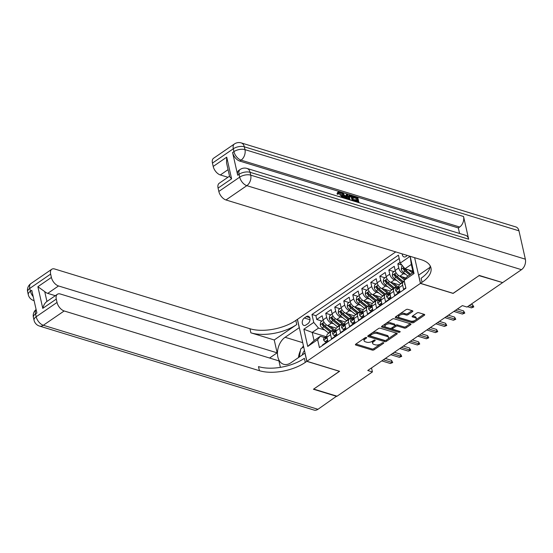 <?xml version="1.0" encoding="UTF-8"?>
<svg xmlns="http://www.w3.org/2000/svg" width="553" height="553" viewBox="0 0 553 553"><rect width="100%" height="100%" fill="white"/><g stroke="black" fill="none" stroke-linecap="round" stroke-linejoin="round"><path stroke-width="0.83" d="M366.418 337.482A0.906 0.435 167.3 0 0 365.153 337.71L355.759 344.16A1.3 0.622 167.3 0 0 355.406 344.726A1.3 0.622 167.3 0 0 355.793 345.044L372.293 350.097A1.3 0.622 167.3 0 0 374.098 349.773L383.492 343.323A0.906 0.435 167.3 0 0 383.741 342.929A0.906 0.435 167.3 0 0 383.471 342.701A0.906 0.435 167.3 0 0 382.213 342.929L380.996 343.766A4.154 1.984 167.3 0 1 375.231 344.809L373.856 344.388A4.154 1.984 167.3 0 1 372.632 343.358A4.154 1.984 167.3 0 1 373.752 341.547L374.969 340.717A0.906 0.435 167.3 0 0 375.21 340.316A0.906 0.435 167.3 0 0 374.941 340.095A0.906 0.435 167.3 0 0 373.683 340.323L372.466 341.16A4.154 1.984 167.3 0 1 366.701 342.203L365.326 341.782A4.154 1.984 167.3 0 1 364.102 340.752A4.154 1.984 167.3 0 1 365.222 338.941L366.439 338.104A0.906 0.435 167.3 0 0 366.68 337.71A0.906 0.435 167.3 0 0 366.418 337.482M402.225 253.889A4.23 2.855 -73 0 0 403.98 256.91A4.23 2.855 -73 0 0 406.04 256.488A4.23 2.855 -73 0 0 407.126 255.389M412.497 311.65A1.3 0.622 167.3 0 0 412.849 311.083A1.3 0.622 167.3 0 0 412.462 310.758L407.831 309.348A1.3 0.622 167.3 0 0 406.033 309.673L395.595 316.828A1.3 0.622 167.3 0 0 395.25 317.394A1.3 0.622 167.3 0 0 395.63 317.719L412.137 322.765A1.3 0.622 167.3 0 0 413.934 322.44L424.372 315.279A1.3 0.622 167.3 0 0 424.718 314.719A1.3 0.622 167.3 0 0 424.338 314.394L418.745 312.68A1.3 0.622 167.3 0 0 416.941 313.012L412.476 316.074A1.3 0.622 167.3 0 0 412.13 316.641A1.3 0.622 167.3 0 0 412.51 316.959L415.282 317.809A3.47 1.659 167.3 0 1 416.305 318.666A3.47 1.659 167.3 0 1 414.418 320.692A3.47 1.659 167.3 0 1 410.554 321.051L399.688 317.733A3.47 1.659 167.3 0 1 398.665 316.869A3.47 1.659 167.3 0 1 400.552 314.851A3.47 1.659 167.3 0 1 404.416 314.484L406.227 315.037A1.3 0.622 167.3 0 0 408.031 314.712L412.497 311.65L412.282 310.71M453.101 293.318L479.022 275.643L502.311 282.5M453.121 293.415L420.425 283.406L306.908 361.282L297.452 319.323L395.734 251.905M502.38 282.79L467.015 307.046L462.343 305.615L367.752 370.51L372.418 371.941L337.06 396.197L313.703 389.056L339.604 371.284L306.908 361.282M380.333 328.212A1.3 0.622 167.3 0 0 378.529 328.537L368.098 335.699A1.3 0.622 167.3 0 0 367.745 336.265A1.3 0.622 167.3 0 0 368.125 336.583L384.632 341.636A1.3 0.622 167.3 0 0 386.436 341.305L396.867 334.15A1.3 0.622 167.3 0 0 397.22 333.583A1.3 0.622 167.3 0 0 396.84 333.259L380.333 328.212M381.846 326.263L392.284 319.102A1.3 0.622 167.3 0 1 394.082 318.777L410.589 323.83A1.3 0.622 167.3 0 1 410.969 324.148A1.3 0.622 167.3 0 1 410.623 324.715L406.158 327.777A1.3 0.622 167.3 0 1 404.354 328.102L397.662 326.056A1.3 0.622 167.3 0 0 395.858 326.381L392.893 328.413A1.3 0.622 167.3 0 0 392.547 328.98A1.3 0.622 167.3 0 0 392.927 329.305L399.895 331.434A0.906 0.435 167.3 0 1 400.165 331.662A0.906 0.435 167.3 0 1 399.667 332.187A0.906 0.435 167.3 0 1 398.658 332.284L381.881 327.148A1.3 0.622 167.3 0 1 381.494 326.83A1.3 0.622 167.3 0 1 381.846 326.263M400.068 262.316L397.828 263.85L401.941 265.108M405.812 274.371L403.517 273.673A5.288 2.979 -124.5 0 1 398.761 267.991L395.16 270.465L394.227 266.325L388.821 270.03L394.054 271.634M396.805 280.551L394.51 279.853A5.288 2.979 -124.5 0 1 389.754 274.17L386.146 276.645L385.213 272.505L379.807 276.21L385.04 277.813M387.798 286.731L385.503 286.032A5.288 2.979 -124.5 0 1 380.74 280.35L377.139 282.825L376.206 278.684L370.8 282.396L376.033 283.993M378.784 292.91L376.489 292.212A5.288 2.979 -124.5 0 1 371.734 286.53L368.132 289.005L367.199 284.864L361.793 288.576L367.026 290.173M369.777 299.097L367.482 298.392A5.288 2.979 -124.5 0 1 362.727 292.71L359.118 295.184L358.185 291.044L352.779 294.756L358.012 296.353M360.77 305.277L358.475 304.572A5.288 2.979 -124.5 0 1 353.713 298.89L350.111 301.364L349.178 297.224L343.772 300.936L349.005 302.532M351.756 311.457L349.461 310.751A5.288 2.979 -124.5 0 1 344.706 305.076L341.104 307.544L340.171 303.403L334.765 307.115L339.998 308.719M342.749 317.636L340.454 316.931A5.288 2.979 -124.5 0 1 335.699 311.256L332.09 313.724L331.157 309.59L325.752 313.295L326.685 317.436A5.288 2.979 55.5 0 0 331.447 323.111L333.742 323.816M330.991 314.899L325.752 313.295M322.593 345.418L322.496 344.989L327.901 341.284L326.968 337.143A5.288 2.979 55.5 0 1 327.708 333.922L331.316 331.454A5.288 2.979 55.5 0 0 330.57 334.669L331.503 338.809L336.908 335.104L335.975 330.964A5.288 2.979 55.5 0 1 336.722 327.742L340.323 325.268A5.288 2.979 -124.5 0 1 342.293 325.095L342.777 325.247M340.323 325.268A5.288 2.979 -124.5 0 0 339.583 328.489L340.51 332.63L345.915 328.924L344.989 324.784A5.288 2.979 55.5 0 1 345.729 321.563L349.33 319.088A5.288 2.979 -124.5 0 1 351.307 318.915L351.784 319.067M349.33 319.088A5.288 2.979 -124.5 0 0 348.59 322.309L349.524 326.45L354.929 322.738L353.996 318.604A5.288 2.979 55.5 0 1 354.736 315.383L358.344 312.908A5.288 2.979 -124.5 0 1 360.314 312.735L360.791 312.88M358.344 312.908A5.288 2.979 -124.5 0 0 357.597 316.129L358.531 320.27L363.936 316.558L363.003 312.424A5.288 2.979 55.5 0 1 363.75 309.203L367.351 306.728A5.288 2.979 -124.5 0 1 369.321 306.556L369.805 306.701M367.351 306.728A5.288 2.979 -124.5 0 0 366.611 309.95L367.538 314.09L372.943 310.378L372.017 306.244A5.288 2.979 55.5 0 1 372.757 303.023L376.358 300.549A5.288 2.979 -124.5 0 1 378.335 300.376L378.812 300.521M376.358 300.549A5.288 2.979 -124.5 0 0 375.618 303.77L376.552 307.91L381.957 304.198L381.024 300.058A5.288 2.979 55.5 0 1 381.764 296.843L385.372 294.369A5.288 2.979 -124.5 0 1 387.342 294.196L387.819 294.341M385.372 294.369A5.288 2.979 -124.5 0 0 384.625 297.59L385.559 301.731L390.964 298.019L390.031 293.878A5.288 2.979 55.5 0 1 390.777 290.664L394.379 288.189A5.288 2.979 -124.5 0 1 396.349 288.016L396.833 288.161M394.379 288.189A5.288 2.979 -124.5 0 0 393.639 291.41L394.565 295.544L399.971 291.839L399.045 287.698A5.288 2.979 55.5 0 1 399.784 284.477L403.386 282.009A5.288 2.979 -124.5 0 1 404.437 281.691M395.16 270.465A5.288 2.979 55.5 0 0 399.916 276.141L405.985 278M386.146 276.645A5.288 2.979 55.5 0 0 390.909 282.32L399.356 284.906M377.139 282.825A5.288 2.979 55.5 0 0 381.895 288.5L390.342 291.085M368.132 289.005A5.288 2.979 55.5 0 0 372.888 294.687L381.335 297.265M359.118 295.184A5.288 2.979 55.5 0 0 363.881 300.867L372.328 303.445M350.111 301.364A5.288 2.979 55.5 0 0 354.867 307.046L363.314 309.632M341.104 307.544A5.288 2.979 55.5 0 0 345.86 313.226L354.307 315.811M332.09 313.724A5.288 2.979 55.5 0 0 336.853 319.406L345.3 321.991M305.92 325.04L307.903 323.678A4.099 2.765 -73 0 0 310.005 319.572A4.099 2.765 -73 0 0 308.311 316.24A4.099 2.765 -73 0 0 306.321 316.648L304.337 318.01A4.099 2.765 -73 0 0 302.235 322.116A4.099 2.765 -73 0 0 303.929 325.447A4.099 2.765 -73 0 0 305.92 325.04M414.632 257.684L420.425 283.406M411.308 264.438L410.16 256.316L414.038 273.521L404.125 280.316L406.842 276.929L413.146 272.601L411.308 264.438L405.003 268.758L400.241 263.083L398.457 255.147L311.968 314.477L313.751 322.413L318.514 328.095L324.729 329.996M400.241 263.083L410.119 256.302M404.125 280.316L405.916 288.258L319.427 347.588L317.636 339.653L307.731 346.448L303.846 329.215L313.751 322.413M399.211 258.514L315.887 315.673L316.745 319.475L322.15 315.77L323.083 319.904A5.288 2.979 55.5 0 0 327.839 325.586L336.286 328.171M333.763 331.427L333.286 331.282A5.288 2.979 55.5 0 0 331.316 331.454M403.386 282.009A5.288 2.979 -124.5 0 0 402.646 285.23L403.579 289.364L405.819 287.83M335.699 311.256L334.765 307.115M344.706 305.076L343.772 300.936M353.713 298.89L352.779 294.756M362.727 292.71L361.793 288.576M371.734 286.53L370.8 282.396M380.74 280.35L379.807 276.21M389.754 274.17L388.821 270.03M398.761 267.991L397.828 263.85M405.003 268.758L412.821 271.157M318.514 328.095L312.203 332.422L314.049 340.586L320.353 336.259L317.636 339.653M326.173 336.694L312.203 332.422L303.846 329.215M324.756 337.606L320.353 336.259M372.418 371.941L371.512 367.932M321.977 321.079L316.745 319.475M315.887 315.673L311.968 314.477M314.049 340.586L307.731 346.448M414.038 273.521L413.146 272.601M364.558 338.118A4.154 1.984 167.3 0 0 363.846 339.618L364.102 340.752M373.088 340.731A4.154 1.984 167.3 0 0 372.376 342.224L372.632 343.358M355.938 344.035L372.038 348.964A1.3 0.622 167.3 0 0 373.842 348.639L380.512 344.056M387.812 339.051L396.432 333.141M368.277 335.574L384.376 340.496A1.3 0.622 167.3 0 0 385.323 340.51M370.351 335.422A0.906 0.435 167.3 0 0 370.109 335.816A0.906 0.435 167.3 0 0 370.372 336.044L384.86 340.475A0.906 0.435 167.3 0 0 386.125 340.247L387.404 339.369A4.154 1.984 167.3 0 0 388.524 337.558A4.154 1.984 167.3 0 0 387.3 336.528L377.395 333.5A4.154 1.984 167.3 0 0 371.637 334.544L370.351 335.422L370.102 334.316M369.929 334.441A0.906 0.435 167.3 0 0 369.853 334.683L370.109 335.816M388.524 337.558L388.268 336.424A4.154 1.984 167.3 0 0 387.045 335.394L387.3 336.528M371.858 333.113A4.154 1.984 167.3 0 1 377.139 332.367L387.045 335.394M410.188 323.705L405.902 326.643L406.158 327.777M394.787 325.814L395.602 325.247A1.3 0.622 167.3 0 1 397.407 324.922L404.098 326.968A1.3 0.622 167.3 0 0 405.902 326.643M392.43 327.459A1.3 0.622 167.3 0 0 392.291 327.846L392.547 328.98M382.026 326.139L398.402 331.15A0.906 0.435 167.3 0 0 399.024 331.164M390.715 323.934A3.47 1.659 167.3 0 0 386.851 324.293A3.47 1.659 167.3 0 0 384.957 326.318A3.47 1.659 167.3 0 0 385.98 327.176L389.81 328.351A1.3 0.622 167.3 0 0 391.614 328.026L394.572 325.994A1.3 0.622 167.3 0 0 394.925 325.427A1.3 0.622 167.3 0 0 394.545 325.102L390.715 323.934L390.459 322.8A3.47 1.659 167.3 0 0 386.595 323.159A3.47 1.659 167.3 0 0 384.701 325.185L384.957 326.318M394.925 325.427L394.669 324.293A1.3 0.622 167.3 0 0 394.289 323.968L394.545 325.102M390.459 322.8L394.289 323.968M399.784 313.959A3.47 1.659 167.3 0 1 404.16 313.351L405.971 313.904A1.3 0.622 167.3 0 0 407.775 313.579L412.061 310.641M398.976 314.512A3.47 1.659 167.3 0 0 398.409 315.735L398.665 316.869M416.305 318.666L416.05 317.533A3.47 1.659 167.3 0 0 415.026 316.675L415.282 317.809M412.656 315.95L415.026 316.675M395.775 316.703L411.881 321.632A1.3 0.622 167.3 0 0 413.679 321.307L414.93 320.45M415.738 319.897L423.937 314.27M323.173 320.256L320.616 322.012L320.228 324.901A3.505 1.977 55.5 0 0 322.185 327.943L328.454 332.996A10.12 5.703 55.5 0 0 328.738 333.217M335.989 328.779A8.399 4.735 55.5 0 0 335.871 328.157A4.168 2.35 -124.5 0 1 335.851 328.033M327.383 325.413L332.961 329.906A10.12 5.703 55.5 0 0 334.461 330.95M330.148 326.291L333.21 328.752A8.399 4.735 55.5 0 0 335.671 330.21M331.551 331.316A10.12 5.703 -124.5 0 1 331.247 331.081L324.977 326.028A3.505 1.977 -124.5 0 1 323.325 323.864C322.613 323.194 322.254 323.443 322.247 324.611A3.505 1.977 55.5 0 0 323.892 326.768L330.169 331.821A10.12 5.703 55.5 0 0 330.452 332.042M331.413 331.385A8.399 4.735 -124.5 0 1 330.418 330.673L324.141 325.62A1.783 1.009 -124.5 0 1 323.588 325.019L322.247 324.611M323.325 323.864L322.924 323.45M327.611 339.998L325.06 341.74L323.65 340.095A3.505 1.977 -124.5 0 1 324.155 338.014L325.869 336.846A3.505 1.977 55.5 0 0 325.288 338.104L325.503 338.464M325.06 341.74L326.277 342.113L327.846 341.042M326.553 336.556L326.132 336.708A3.505 1.977 55.5 0 0 325.869 336.846M325.959 338.312L325.288 338.104C325.689 338.685 326.049 338.436 326.367 337.365A3.505 1.977 -124.5 0 1 326.837 336.189M383.409 359.775L391.966 362.388L391.503 360.349L392.713 362.554L391.966 362.388L390.342 363.501L381.784 360.888M391.503 360.349L385.323 358.455M392.713 362.554L390.342 363.501M304.482 350.519A8.599 5.8 -73 0 0 302.297 354.95M299.291 357.017L300.728 348.888L303.666 346.876M336.722 396.1L317.961 409.303L43.314 325.268A7.936 5.35 -73 0 1 39.457 326.056A7.936 7.936 0 0 1 34.037 320.215A7.936 3.788 -12.7 0 1 36.173 316.751L57.035 302.443A7.936 4.472 55.5 0 0 64.169 310.966L43.314 325.268A7.936 4.472 -124.5 0 1 36.173 316.751L35.537 313.917L36.892 312.991L31.777 290.311L30.429 291.237L29.786 288.403A7.936 4.472 -124.5 0 1 30.906 283.571L51.761 269.263A7.936 4.472 55.5 0 0 50.641 274.094L29.786 288.403A7.936 3.788 167.3 0 0 27.65 291.86A7.936 7.936 0 0 1 30.906 283.571M336.791 396.383L313.433 389.243L339.494 371.25M299.332 327.639L285.12 337.282A14.883 10.03 -73 0 0 277.488 352.178A14.883 10.03 -73 0 0 283.641 364.268A14.883 10.03 -73 0 0 290.864 362.796L304.966 353.125L306.818 361.344L305.291 362.395A33.069 15.781 -12.7 0 1 259.412 370.704L64.169 310.966M299.214 327.604L297.362 319.385L295.834 320.436A33.069 15.781 -12.7 0 1 249.956 328.745L54.712 269.007A7.936 4.472 55.5 0 0 51.761 269.263M274.233 339.971L296.754 324.521A33.069 15.781 -12.7 0 1 250.875 332.823L274.233 339.971L277.129 352.842L269.574 358.026M280.399 367.351L278.947 360.895L60.353 294.009A7.936 4.472 55.5 0 0 57.394 294.272A7.936 4.472 55.5 0 0 56.282 299.097L42.768 308.367L37.88 286.71L44.717 291.604L46.936 301.447M37.88 286.71L51.394 277.44L50.641 274.094M51.394 277.44A7.936 4.472 55.5 0 0 58.535 285.956L47.724 293.373A7.936 4.472 -124.5 0 1 44.717 291.604M277.129 352.842L58.535 285.956M317.961 409.303A7.936 5.35 107 0 1 314.104 410.091L39.457 326.056M339.514 371.346L306.818 361.344M57.035 302.443L56.282 299.097M55.314 295.696L47.724 293.373M305.291 362.395L304.371 358.309A33.069 15.781 -12.7 0 1 258.493 366.618L259.412 370.704M46.943 301.482C45.028 302.74 43.632 305.035 42.768 308.367M298.496 357.563A14.883 10.03 107 0 1 300.417 350.657M301.807 348.148A14.883 10.03 107 0 1 303.459 345.978M341.533 197.352L341.408 196.453L338.664 193.094M342.196 197.559L342.127 195.956L339.77 192.665L338.941 192.714L337.862 194.386L337.019 193.916L337.551 192.423L339.521 191.856C341.284 192.568 342.418 194.013 342.915 196.191L343.026 197.815M346.123 195.907L346.233 194.711L346.952 194.214L347.789 194.469L347.263 199.108M344.153 198.161L342.376 194.621M342.148 194.165L341.726 193.329L342.445 192.838L343.289 193.094L344.395 195.382L346.786 196.115L346.952 194.214M356.823 200.158L356.471 198.568L353.16 197.559L352.987 196.778L353.706 196.28L357.805 197.532L358.966 202.688M357.279 202.177L357.176 201.714L354.231 200.808L354.051 200.027L354.77 199.529L357.722 200.435L357.19 198.078L356.471 198.568M468.661 239.193L250.067 172.308A7.936 5.35 -73 0 0 246.984 168.43L465.578 235.308A7.936 5.35 107 0 1 468.661 239.193L463.552 216.513A7.936 5.35 107 0 1 459.681 227.02L458.326 227.947L239.732 161.068A7.936 4.472 -124.5 0 1 232.592 152.545L237.707 175.232A7.936 4.472 -124.5 0 1 238.82 170.4L240.175 169.474A7.936 4.472 55.5 0 0 239.055 174.299L237.707 175.232M458.326 227.947L459.571 233.47M348.362 199.446L348.418 195.831L350.623 195.333L352.627 195.949L353.789 201.105M479.292 275.456L453.211 293.353L420.515 283.35L422.05 282.3A33.069 15.781 167.3 0 0 430.953 267.88A33.069 15.781 167.3 0 0 421.22 259.703L225.977 199.965A7.936 4.472 -124.5 0 1 218.836 191.442L239.698 177.14L239.055 174.299A7.936 3.788 167.3 0 1 250.067 172.308L250.709 175.142L525.35 259.177A7.936 5.35 107 0 1 521.479 269.684L502.649 282.604L479.292 275.456M420.515 283.35L418.662 275.124L430.013 267.341M231.596 178.826L229.654 176.67L226.523 162.782L226.716 157.17L231.596 178.826L218.082 188.096L218.836 191.442M218.082 188.096A7.936 4.472 -124.5 0 1 219.202 183.271L229.543 176.172M518.963 230.822L244.315 146.794A7.936 5.35 -73 0 0 241.232 142.909L515.88 226.944A7.936 5.35 107 0 1 518.963 230.822L525.35 259.177M227.933 177.278L220.343 174.955A7.936 4.472 -124.5 0 1 213.202 166.439L226.716 157.17M232.592 152.545L233.947 151.619L233.304 148.785L212.449 163.094L213.202 166.439M212.449 163.094A7.936 4.472 -124.5 0 1 213.569 158.262L234.424 143.96A7.936 4.472 55.5 0 0 233.304 148.785A7.936 3.788 167.3 0 1 244.315 146.794L244.958 149.628L463.552 216.513M422.05 282.3L421.13 278.214A33.069 15.781 167.3 0 0 430.206 265.903M357.19 198.078L353.885 197.068L353.16 197.559M353.885 197.068L353.706 196.28M358.171 202.446L357.895 201.216L354.95 200.317L354.231 200.808M354.95 200.317L354.77 199.529M357.895 201.216L357.176 201.714M349.441 199.778L348.805 197.981L349.143 195.333M353.001 200.863L352.012 196.495L350.858 196.142L349.641 196.218L349.6 198.237L350.284 200.034M348.805 197.981L348.086 198.479M352.109 200.594L351.293 196.986L348.922 196.709M352.012 196.495L351.293 196.986M350.858 196.142L350.139 196.633M345.293 198.506L342.445 192.838M346.51 198.88L346.724 196.827L344.809 196.239L346.019 198.727M345.901 198.486L346.005 197.317L345.217 197.075M346.579 198.534L346.206 198.783M346.724 196.827L346.005 197.317M339.77 192.665L339.051 193.163M342.127 195.956L341.408 196.453M338.623 196.467L339.245 196.239L339.487 196.73M338.581 193.889L337.745 193.426L337.019 193.916M337.745 193.426L338.27 191.932M332.18 314.076L329.623 315.832L329.235 318.715A3.505 1.977 55.5 0 0 331.192 321.763L337.461 326.816A10.12 5.703 55.5 0 0 337.745 327.037M344.996 322.599A8.399 4.735 55.5 0 0 344.885 321.977A4.168 2.35 -124.5 0 1 344.858 321.853M336.397 319.233L341.968 323.726A10.12 5.703 55.5 0 0 343.468 324.77M339.162 320.111L342.217 322.572A8.399 4.735 55.5 0 0 344.678 324.03M340.558 325.136A10.12 5.703 -124.5 0 1 340.254 324.901L333.984 319.848A3.505 1.977 -124.5 0 1 332.332 317.685C331.627 317.014 331.268 317.263 331.254 318.431A3.505 1.977 55.5 0 0 332.906 320.588L339.176 325.641A10.12 5.703 55.5 0 0 339.459 325.862M340.427 325.205A8.399 4.735 -124.5 0 1 339.424 324.493L333.155 319.44A1.783 1.009 -124.5 0 1 332.602 318.839L331.254 318.431M332.332 317.685L331.931 317.27M341.194 307.897L338.636 309.652L338.242 312.535A3.505 1.977 55.5 0 0 340.199 315.583L346.475 320.636A10.12 5.703 55.5 0 0 346.759 320.858M354.003 316.42A8.399 4.735 55.5 0 0 353.892 315.798A4.168 2.35 -124.5 0 1 353.872 315.673M345.404 313.053L350.975 317.546A10.12 5.703 55.5 0 0 352.475 318.59M348.169 313.931L351.224 316.392A8.399 4.735 55.5 0 0 353.685 317.851M349.565 318.957A10.12 5.703 -124.5 0 1 349.268 318.722L342.991 313.669A3.505 1.977 -124.5 0 1 341.346 311.505C340.634 310.834 340.275 311.083 340.261 312.251A3.505 1.977 55.5 0 0 341.913 314.408L348.183 319.461A10.12 5.703 55.5 0 0 348.466 319.682M349.434 319.026A8.399 4.735 -124.5 0 1 348.431 318.307L342.162 313.261A1.783 1.009 -124.5 0 1 341.609 312.659L340.261 312.251M341.346 311.505L340.938 311.09M350.201 301.717L347.643 303.473L347.256 306.355A3.505 1.977 55.5 0 0 349.213 309.404L355.482 314.457A10.12 5.703 55.5 0 0 355.766 314.678M363.017 310.24A8.399 4.735 55.5 0 0 362.899 309.611A4.168 2.35 -124.5 0 1 362.879 309.493M354.411 306.874L359.989 311.367A10.12 5.703 55.5 0 0 361.489 312.41M357.176 307.751L360.238 310.212A8.399 4.735 55.5 0 0 362.699 311.671M358.579 312.777A10.12 5.703 -124.5 0 1 358.275 312.535L352.005 307.489A3.505 1.977 -124.5 0 1 350.353 305.325C349.641 304.655 349.282 304.897 349.275 306.065A3.505 1.977 55.5 0 0 350.92 308.228L357.197 313.281A10.12 5.703 55.5 0 0 357.48 313.503M358.441 312.846A8.399 4.735 -124.5 0 1 357.445 312.127L351.169 307.081A1.783 1.009 -124.5 0 1 350.616 306.48L349.275 306.065M350.353 305.325L349.952 304.91M359.208 295.537L356.65 297.293L356.263 300.175A3.505 1.977 55.5 0 0 358.22 303.224L364.489 308.277A10.12 5.703 55.5 0 0 364.773 308.498M372.024 304.06A8.399 4.735 55.5 0 0 371.913 303.431A4.168 2.35 -124.5 0 1 371.886 303.314M363.425 300.694L368.996 305.187A10.12 5.703 55.5 0 0 370.496 306.231M366.19 301.572L369.245 304.032A8.399 4.735 55.5 0 0 371.706 305.484M367.586 306.597A10.12 5.703 -124.5 0 1 367.282 306.355L361.012 301.309A3.505 1.977 -124.5 0 1 359.36 299.145C358.655 298.475 358.296 298.717 358.282 299.885A3.505 1.977 55.5 0 0 359.934 302.049L366.204 307.102A10.12 5.703 55.5 0 0 366.487 307.323M367.455 306.666A8.399 4.735 -124.5 0 1 366.452 305.947L360.183 300.894A1.783 1.009 -124.5 0 1 359.623 300.3L358.282 299.885M359.36 299.145L358.959 298.731M336.618 333.818L334.074 335.56L332.657 333.915A3.505 1.977 -124.5 0 1 333.162 331.835L334.876 330.659A3.505 1.977 55.5 0 0 334.295 331.924L334.51 332.284M334.074 335.56L335.284 335.934L336.853 334.855M335.567 330.376L335.146 330.528A3.505 1.977 55.5 0 0 334.876 330.659M334.966 332.132L334.295 331.924C334.696 332.505 335.063 332.256 335.374 331.185A3.505 1.977 -124.5 0 1 335.844 330.01M392.416 353.595L400.973 356.208L400.51 354.169L401.727 356.374L400.973 356.208L399.349 357.321L390.791 354.701M400.51 354.169L394.33 352.275M401.727 356.374L399.349 357.321M345.632 327.632L343.081 329.381L341.671 327.735A3.505 1.977 -124.5 0 1 342.176 325.655L343.883 324.48A3.505 1.977 55.5 0 0 343.302 325.745L343.517 326.104M343.081 329.381L344.298 329.754L345.867 328.676M344.574 324.196L344.153 324.348A3.505 1.977 55.5 0 0 343.883 324.48M343.98 325.952L343.302 325.745C343.71 326.325 344.07 326.076 344.388 324.998A3.505 1.977 -124.5 0 1 344.851 323.83M401.423 347.408L409.98 350.028L409.524 347.989L410.734 350.194L409.98 350.028L408.363 351.141L399.805 348.521M409.524 347.989L403.337 346.095M410.734 350.194L408.363 351.141M354.639 321.452L352.088 323.201L350.678 321.556A3.505 1.977 -124.5 0 1 351.183 319.475L352.897 318.3A3.505 1.977 55.5 0 0 352.316 319.565L352.531 319.924M352.088 323.201L353.305 323.574L354.874 322.496M353.581 318.016L353.16 318.169A3.505 1.977 55.5 0 0 352.897 318.3M352.987 319.765L352.316 319.565C352.717 320.146 353.077 319.897 353.395 318.818A3.505 1.977 -124.5 0 1 353.865 317.65M410.437 341.229L418.994 343.848L418.531 341.809L419.741 344.014L418.994 343.848L417.37 344.961L408.812 342.342M418.531 341.809L412.351 339.915M419.741 344.014L417.37 344.961M363.646 315.272L361.102 317.021L359.685 315.369A3.505 1.977 -124.5 0 1 360.19 313.295L361.904 312.12A3.505 1.977 55.5 0 0 361.323 313.385L361.538 313.745M361.102 317.021L362.312 317.394L363.881 316.316M362.595 311.837L362.174 311.989A3.505 1.977 55.5 0 0 361.904 312.12M361.994 313.586L361.323 313.385C361.724 313.966 362.091 313.717 362.402 312.639A3.505 1.977 -124.5 0 1 362.872 311.47M419.444 335.049L428.001 337.669L427.538 335.63L428.755 337.835L428.001 337.669L426.377 338.782L417.819 336.162M427.538 335.63L421.358 333.736M428.755 337.835L426.377 338.782M368.222 289.357L365.664 291.113L365.27 293.996A3.505 1.977 55.5 0 0 367.227 297.044L373.503 302.09A10.12 5.703 55.5 0 0 373.787 302.318M381.031 297.88A8.399 4.735 55.5 0 0 380.92 297.251A4.168 2.35 -124.5 0 1 380.899 297.134M372.432 294.514L378.003 299A10.12 5.703 55.5 0 0 379.503 300.044M375.197 295.392L378.252 297.853A8.399 4.735 55.5 0 0 380.713 299.304M376.593 300.417A10.12 5.703 -124.5 0 1 376.296 300.175L370.019 295.122A3.505 1.977 -124.5 0 1 368.374 292.966C367.662 292.295 367.303 292.537 367.289 293.705A3.505 1.977 55.5 0 0 368.941 295.869L375.21 300.922A10.12 5.703 55.5 0 0 375.494 301.143M376.462 300.486A8.399 4.735 -124.5 0 1 375.459 299.767L369.19 294.714A1.783 1.009 -124.5 0 1 368.637 294.12L367.289 293.705M368.374 292.966L367.966 292.551M372.66 309.092L370.109 310.841L368.699 309.189A3.505 1.977 -124.5 0 1 369.204 307.115L370.911 305.94A3.505 1.977 55.5 0 0 370.33 307.205L370.545 307.558M370.109 310.841L371.326 311.215L372.895 310.136M371.602 305.657L371.181 305.809A3.505 1.977 55.5 0 0 370.911 305.94M371.008 307.406L370.33 307.205C370.738 307.779 371.098 307.537 371.416 306.459A3.505 1.977 -124.5 0 1 371.879 305.291M428.451 328.869L437.008 331.489L436.552 329.45L437.762 331.655L437.008 331.489L435.391 332.602L426.833 329.982M436.552 329.45L430.365 327.556M437.762 331.655L435.391 332.602M377.229 283.177L374.671 284.926L374.284 287.816A3.505 1.977 55.5 0 0 376.24 290.864L382.51 295.91A10.12 5.703 55.5 0 0 382.794 296.138M390.045 291.701A8.399 4.735 55.5 0 0 389.927 291.072A4.168 2.35 -124.5 0 1 389.906 290.954M381.439 288.334L387.017 292.82A10.12 5.703 55.5 0 0 388.517 293.864M384.204 289.212L387.266 291.673A8.399 4.735 55.5 0 0 389.727 293.125M385.607 294.231A10.12 5.703 -124.5 0 1 385.303 293.996L379.033 288.942A3.505 1.977 -124.5 0 1 377.381 286.786C376.669 286.108 376.31 286.357 376.303 287.525A3.505 1.977 55.5 0 0 377.948 289.689L384.224 294.742A10.12 5.703 55.5 0 0 384.508 294.963M385.469 294.307A8.399 4.735 -124.5 0 1 384.473 293.588L378.197 288.535A1.783 1.009 -124.5 0 1 377.644 287.94L376.303 287.525M377.381 286.786L376.98 286.371M381.667 302.913L379.116 304.662L377.706 303.009A3.505 1.977 -124.5 0 1 378.211 300.936L379.925 299.761A3.505 1.977 55.5 0 0 379.344 301.019L379.558 301.378M379.116 304.662L380.333 305.035L381.902 303.956M380.609 299.477L380.188 299.622A3.505 1.977 55.5 0 0 379.925 299.761M380.015 301.226L379.344 301.019C379.745 301.599 380.105 301.357 380.423 300.279A3.505 1.977 -124.5 0 1 380.893 299.111M437.464 322.689L446.022 325.309L445.559 323.27L446.769 325.475L446.022 325.309L444.398 326.422L435.84 323.802M445.559 323.27L439.379 321.376M446.769 325.475L444.398 326.422M386.236 276.998L383.678 278.747L383.291 281.636A3.505 1.977 55.5 0 0 385.247 284.677L391.517 289.731A10.12 5.703 55.5 0 0 391.8 289.959M399.052 285.521A8.399 4.735 55.5 0 0 398.941 284.892A4.168 2.35 -124.5 0 1 398.913 284.774M390.446 282.154L396.024 286.641A10.12 5.703 55.5 0 0 397.524 287.684M393.218 283.032L396.273 285.493A8.399 4.735 55.5 0 0 398.734 286.945M394.614 288.051A10.12 5.703 -124.5 0 1 394.31 287.816L388.04 282.763A3.505 1.977 -124.5 0 1 386.388 280.606C385.683 279.929 385.323 280.177 385.31 281.346A3.505 1.977 55.5 0 0 386.962 283.509L393.231 288.555A10.12 5.703 55.5 0 0 393.515 288.784M394.483 288.127A8.399 4.735 -124.5 0 1 393.48 287.408L387.211 282.355A1.783 1.009 -124.5 0 1 386.651 281.76L385.31 281.346M386.388 280.606L385.987 280.184M390.674 296.733L388.13 298.482L386.713 296.83A3.505 1.977 -124.5 0 1 387.218 294.756L388.932 293.581A3.505 1.977 55.5 0 0 388.351 294.839L388.565 295.198M388.13 298.482L389.34 298.855L390.909 297.777M389.623 293.297L389.201 293.443A3.505 1.977 55.5 0 0 388.932 293.581M389.022 295.046L388.351 294.839C388.752 295.42 389.118 295.171 389.43 294.099A3.505 1.977 -124.5 0 1 389.9 292.931M446.471 316.51L455.029 319.129L454.566 317.09L455.783 319.295L455.029 319.129L453.405 320.242L444.847 317.622M454.566 317.09L448.386 315.196M455.783 319.295L453.405 320.242M395.25 270.818L392.692 272.567L392.298 275.456A3.505 1.977 55.5 0 0 394.254 278.498L400.531 283.551A10.12 5.703 55.5 0 0 400.814 283.772M399.46 275.975L404.416 279.963M402.225 276.846L405.072 279.141M403.621 281.871A10.12 5.703 -124.5 0 1 403.324 281.636L397.047 276.583A3.505 1.977 -124.5 0 1 395.402 274.426C394.69 273.749 394.33 273.998 394.317 275.166A3.505 1.977 55.5 0 0 395.969 277.323L402.238 282.376A10.12 5.703 55.5 0 0 402.522 282.604M403.49 281.947A8.399 4.735 -124.5 0 1 402.487 281.228L396.218 276.175A1.783 1.009 -124.5 0 1 395.665 275.581L394.317 275.166M395.402 274.426L394.994 274.005M399.688 290.553L397.137 292.302L395.727 290.65A3.505 1.977 -124.5 0 1 396.231 288.576L397.939 287.401A3.505 1.977 55.5 0 0 397.358 288.659L397.572 289.019M397.137 292.302L398.354 292.668L399.923 291.597M398.63 287.118L398.208 287.263A3.505 1.977 55.5 0 0 397.939 287.401M398.036 288.866L397.358 288.659C397.766 289.24 398.125 288.991 398.443 287.919A3.505 1.977 -124.5 0 1 398.907 286.744M455.478 310.33L464.036 312.95L463.58 310.904L464.79 313.116L464.036 312.95L462.419 314.063L453.861 311.443M463.58 310.904L457.393 309.016M464.79 313.116L462.419 314.063M402.536 265.813L401.699 266.387L401.312 269.276A3.505 1.977 55.5 0 0 403.268 272.318L407.996 276.134M408.529 269.843L412.503 273.044M411.232 270.666L413.043 272.124M410.789 274.219L406.061 270.403A3.505 1.977 -124.5 0 1 404.409 268.246C403.697 267.569 403.337 267.818 403.331 268.986A3.505 1.977 55.5 0 0 404.976 271.143L409.711 274.959M410.616 274.336L405.225 269.995A1.783 1.009 -124.5 0 1 404.672 269.394L403.331 268.986M404.409 268.246L404.008 267.825M405.183 284.989L404.734 284.47A3.505 1.977 -124.5 0 1 404.755 283.088M469.158 305.581L473.05 306.77L472.587 304.724L473.797 306.936L473.05 306.77L471.426 307.883L467.541 306.687M472.587 304.724L471.073 304.261M473.797 306.936L471.426 307.883M403.517 273.673L399.916 276.141M394.51 279.853L390.909 282.32M385.503 286.032L381.895 288.5M376.489 292.212L372.888 294.687M367.482 298.392L363.881 300.867M358.475 304.572L354.867 307.046M349.461 310.751L345.86 313.226M340.454 316.931L336.853 319.406M331.447 323.111L327.839 325.586M330.57 334.669L326.968 337.143M402.646 285.23L399.045 287.698M393.639 291.41L390.031 293.878M384.625 297.59L381.024 300.058M375.618 303.77L372.017 306.244M366.611 309.95L363.003 312.424M357.597 316.129L353.996 318.604M348.59 322.309L344.989 324.784M339.583 328.489L335.975 330.964M326.685 317.436L323.083 319.904M309.991 319.738L304.337 318.01M309.735 317.692L306.321 316.648M364.973 337.835L365.222 338.941M374.816 340.067L374.969 340.717M373.503 340.448L373.752 341.547M383.347 342.673L383.492 343.323M373.842 348.639L374.098 349.773M372.038 348.964L372.293 350.097M355.614 344.27L355.793 345.044M366.293 337.454L366.439 338.104M396.66 333.203L396.867 334.15M386.188 340.206L386.436 341.305M384.376 340.496L384.632 341.636M367.952 335.809L368.125 336.583M377.139 332.367L377.395 333.5M371.388 333.438L371.637 334.544M410.409 323.775L410.623 324.715M404.098 326.968L404.354 328.102M397.407 324.922L397.662 326.056M395.602 325.247L395.858 326.381M392.644 327.314L392.893 328.413M398.402 331.15L398.658 332.284M381.701 326.374L381.881 327.148M407.775 313.579L408.031 314.712M405.971 313.904L406.227 315.037M404.16 313.351L404.416 314.484M412.338 316.185L412.51 316.959M424.158 314.339L424.372 315.279M413.679 321.307L413.934 322.44M411.881 321.632L412.137 322.765M395.457 316.938L395.63 317.719M324.03 322.219L320.235 324.825M330.169 331.821L328.454 332.996M332.961 329.906L331.247 331.081M323.892 326.768L322.185 327.943M326.546 324.95L324.977 326.028M323.685 340.136L327.113 337.786M296.754 324.521L295.834 320.436M250.875 332.823L249.956 328.745M33.194 296.602A7.936 4.472 -124.5 0 1 30.429 291.237A7.936 3.788 -12.7 0 0 28.286 294.694A7.936 7.936 0 0 0 33.712 300.542A7.936 5.35 -73 0 0 34.106 300.638M36.104 309.5A7.936 7.936 0 0 0 33.401 317.374A7.936 3.788 167.3 0 1 35.537 313.917A7.936 4.472 -124.5 0 1 36.118 309.576M302.712 342.666L285.12 337.282M521.479 269.684L246.832 185.656L225.977 199.965M459.681 227.02L241.087 160.142L239.732 161.068M228.071 169.653L220.343 174.955M246.832 185.656A7.936 5.35 -73 0 0 250.709 175.142A7.936 3.788 -12.7 0 0 239.698 177.14A7.936 4.472 55.5 0 0 246.832 185.656M241.087 160.142A7.936 5.35 -73 0 0 244.958 149.628A7.936 3.788 -12.7 0 0 233.947 151.619A7.936 4.472 55.5 0 0 241.087 160.142M333.037 316.04L329.242 318.646M339.176 325.641L337.461 326.816M341.968 323.726L340.254 324.901M332.906 320.588L331.192 321.763M335.553 318.77L333.984 319.848M342.051 309.86L338.256 312.466M348.183 319.461L346.475 320.636M350.975 317.546L349.268 318.722M341.913 314.408L340.199 315.583M344.56 312.59L342.991 313.669M351.058 303.68L347.263 306.286M357.197 313.281L355.482 314.457M359.989 311.367L358.275 312.535M350.92 308.228L349.213 309.404M353.574 306.41L352.005 307.489M360.065 297.5L356.27 300.106M366.204 307.102L364.489 308.277M368.996 305.187L367.282 306.355M359.934 302.049L358.22 303.224M362.581 300.231L361.012 301.309M332.692 333.957L336.12 331.606M341.706 327.777L345.127 325.427M350.713 321.59L354.141 319.24M359.72 315.41L363.148 313.06M369.079 291.32L365.284 293.926M375.21 300.922L373.503 302.09M378.003 299L376.296 300.175M368.941 295.869L367.227 297.044M371.588 294.051L370.019 295.122M368.733 309.231L372.155 306.88M378.086 285.141L374.291 287.74M384.224 294.742L382.51 295.91M387.017 292.82L385.303 293.996M377.948 289.689L376.24 290.864M380.602 287.871L379.033 288.942M377.74 303.051L381.169 300.701M387.093 278.961L383.298 281.56M393.231 288.555L391.517 289.731M396.024 286.641L394.31 287.816M386.962 283.509L385.247 284.677M389.609 281.684L388.04 282.763M386.747 296.871L390.176 294.521M396.107 272.781L392.312 275.38M402.238 282.376L400.531 283.551M404.278 280.979L403.324 281.636M395.969 277.323L394.254 278.498M398.616 275.505L397.047 276.583M395.761 290.691L399.183 288.341M403.89 267.438L401.319 269.2M404.976 271.143L403.268 272.318M407.388 269.491L406.061 270.403M46.549 301.71L57.394 294.272M34.113 300.666L33.712 300.542M28.286 294.694L27.65 291.86M34.037 320.215L33.401 317.374M246.984 168.43A7.936 7.936 0 0 0 240.175 169.474M241.232 142.909A7.936 7.936 0 0 0 234.424 143.96"/></g></svg>

